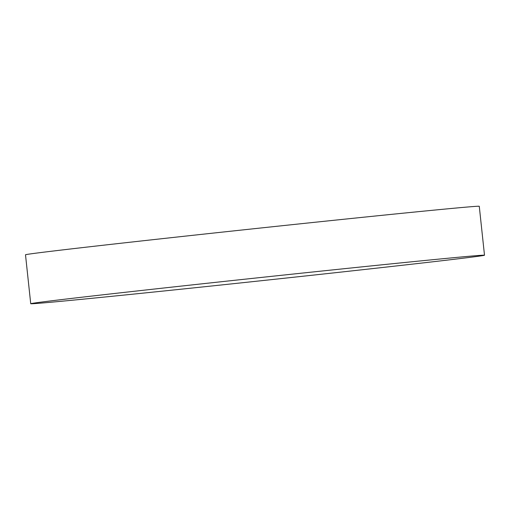 <?xml version="1.0" encoding="UTF-8"?>
<svg xmlns="http://www.w3.org/2000/svg" width="510" height="510" viewBox="0 0 510 510"><rect width="100%" height="100%" fill="white"/><g stroke="black" fill="none" stroke-linecap="round" stroke-linejoin="round"><path stroke-width="0.76" d="M387.575 266.928A228.174 1.632 173.9 0 0 484.5 255.223A228.174 1.632 173.9 0 0 482.823 255.204A228.174 1.632 173.9 0 0 127.659 292.013A228.174 1.632 173.9 0 0 32.366 303.348A228.174 1.632 173.9 0 0 30.727 303.718A228.174 1.632 173.9 0 0 152.834 292.128A228.174 1.632 173.9 0 0 387.575 266.928M484.5 255.223L479.272 206.282A228.174 1.632 173.9 0 0 357.166 217.872A228.174 1.632 173.9 0 0 122.425 243.072A228.174 1.632 173.9 0 0 25.5 254.777L30.727 303.718"/></g></svg>
